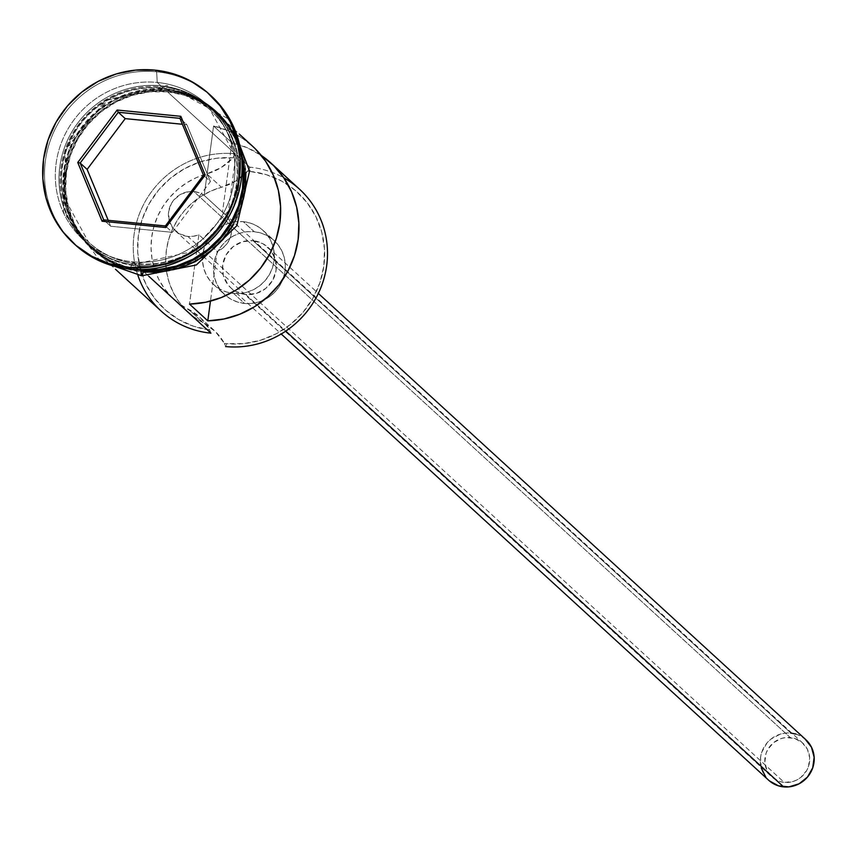 <?xml version="1.0" encoding="UTF-8"?>
<svg xmlns="http://www.w3.org/2000/svg" width="857" height="857" viewBox="0 0 857 857"><rect width="100%" height="100%" fill="white"/><g stroke="black" fill="none" stroke-linecap="round" stroke-linejoin="round"><path stroke-width="0.64" stroke-dasharray="4.29 3.21" d="M299.586 189.258A91.656 88.239 -47.5 0 0 249.815 167.179L235.182 153.789L233.008 157.838A54.998 52.941 132.5 0 1 206.805 173.864L196.424 177.592L186.665 182.82L177.731 189.429L169.836 197.26L163.151 206.141L157.827 215.889L153.981 226.259L151.7 237.035L151.046 247.962L152.021 258.814L154.603 269.334L158.749 279.286L164.34 288.445L171.271 296.618L179.392 303.614L200.645 318.033L209.74 329.966L193.693 326.292L178.77 319.586L165.508 310.073L154.421 298.118L145.894 284.16L140.248 268.723L137.709 252.365L138.352 235.718L142.166 219.371L149.011 203.945L158.62 190.008L170.639 178.085L184.641 168.604L200.088 161.919L216.414 158.288L233.008 157.838L220.977 167.683L206.805 173.864L221.438 187.255A54.998 52.941 -47.5 0 0 247.641 171.239A87.992 84.704 132.5 0 1 250.062 171.443L266.506 174.742L281.867 181.223L295.569 190.629L307.063 202.616L315.922 216.714L321.803 232.376L324.482 249.012L323.85 265.97L319.94 282.596L312.901 298.268L302.992 312.377L290.598 324.375L276.211 333.812L260.357 340.304L243.677 343.625L226.784 343.636A87.992 84.704 132.5 0 1 224.373 343.368L225.562 346.56L224.373 343.368A87.992 84.704 -47.5 0 0 226.784 343.636L225.562 346.56L226.784 343.636A87.992 84.704 -47.5 0 0 323.85 265.97A87.992 84.704 -47.5 0 0 250.062 171.443L249.815 167.179A91.656 88.239 132.5 0 1 283.806 177.849M187.822 236.414A22.914 22.057 132.5 0 1 175.385 230.897A22.914 22.057 132.5 0 1 170.618 205.016A22.914 22.057 132.5 0 1 193.886 191.572L790.283 737.556A22.914 22.057 -47.5 0 0 767.015 750.989A22.914 22.057 -47.5 0 0 771.782 776.871A22.914 22.057 -47.5 0 0 784.219 782.398L187.822 236.414L193.436 236.264L198.878 234.722L189.493 304.085L198.878 234.722L217.175 251.465L222.434 248.391L226.741 244.063L229.805 238.782L231.401 232.933L231.411 226.934L229.837 221.202L226.794 216.146L204.191 195.375L213.575 126.011L231.872 142.755A91.656 88.239 132.5 0 1 261.289 155.438L247.17 147.715L231.872 142.755L222.488 212.129L231.872 142.755L213.575 126.011L204.191 195.375L199.306 192.814L193.886 191.572L189.493 191.572L181.02 194.132L174.046 199.713L171.464 203.388L168.604 211.797L169.14 220.549L172.985 228.294L179.542 233.865L187.822 236.414L784.219 782.398L792.971 781.53L797.096 779.838L800.845 777.385L806.651 770.582L808.483 766.501L809.672 757.749L807.433 749.339L802.141 742.548L794.568 738.413L785.89 737.556L781.541 738.423L773.667 742.569L767.861 749.361L766.029 753.442L764.84 762.194L767.069 770.604L772.371 777.395L779.945 781.541L784.219 782.398A22.914 22.057 -47.5 0 0 807.498 768.954A22.914 22.057 -47.5 0 0 802.73 743.073A22.914 22.057 -47.5 0 0 790.283 737.556L193.886 191.572A22.914 22.057 132.5 0 1 204.191 195.375L222.488 212.129A22.914 22.057 132.5 0 1 224.62 213.843A22.914 22.057 132.5 0 1 217.175 251.465L210.458 301.128L217.175 251.465L198.878 234.722A22.914 22.057 132.5 0 1 187.822 236.414M245.766 294.497L285.756 331.113L245.766 294.497L256.254 293.458L265.702 288.477L272.676 280.314L276.093 270.223L275.461 259.725L270.844 250.426L262.981 243.742L253.04 240.678A27.499 26.471 132.5 0 1 267.962 247.309A27.499 26.471 132.5 0 1 273.683 278.364A27.499 26.471 132.5 0 1 245.766 294.497A27.499 26.471 132.5 0 1 230.833 287.866A27.499 26.471 132.5 0 1 225.112 256.811A27.499 26.471 132.5 0 1 253.04 240.678L242.542 241.717L233.093 246.698L226.13 254.861L222.702 264.952L223.345 275.451L227.951 284.749L231.54 288.498L235.825 291.434L245.766 294.497M805.826 739.687A27.499 26.471 -47.5 0 0 790.893 733.067L253.04 240.678L790.893 733.067A27.499 26.471 -47.5 0 0 762.966 749.2A27.499 26.471 -47.5 0 0 768.686 780.256M233.575 293.415L244.545 303.464A36.658 35.298 -47.5 0 0 281.782 281.953A36.658 35.298 -47.5 0 0 274.154 240.549A36.658 35.298 -47.5 0 0 254.25 231.711L243.27 221.663A36.658 35.298 132.5 0 1 263.174 230.501A36.658 35.298 132.5 0 1 270.801 271.905A36.658 35.298 132.5 0 1 233.575 293.415L240.613 293.405L247.566 292.023L254.165 289.323L260.164 285.392L265.327 280.389L269.452 274.508L272.387 267.984L274.015 261.053L274.283 253.983L273.169 247.052L270.716 240.528L267.02 234.657L262.231 229.665L256.522 225.734L250.126 223.034L243.27 221.663L236.232 221.674L229.28 223.056L222.681 225.755L216.682 229.687L211.518 234.689L207.394 240.571L204.459 247.095L202.83 254.026L202.563 261.096L203.677 268.027L206.13 274.551L209.826 280.421L214.614 285.413L220.324 289.334L226.719 292.044L233.575 293.415A36.658 35.298 132.5 0 1 213.661 284.578A36.658 35.298 132.5 0 1 206.044 243.174A36.658 35.298 132.5 0 1 243.27 221.663L254.25 231.711A36.658 35.298 -47.5 0 0 217.014 253.222A36.658 35.298 -47.5 0 0 224.641 294.626A36.658 35.298 -47.5 0 0 244.545 303.464L233.575 293.415M137.259 263.699A89.824 86.471 132.5 0 1 80.065 233.125A89.824 86.471 132.5 0 1 72.716 134.945A89.824 86.471 132.5 0 1 161.03 87.917A89.824 86.471 132.5 0 1 209.804 109.557A89.824 86.471 132.5 0 1 228.487 211.015A89.824 86.471 132.5 0 1 137.259 263.699L137.623 264.042A89.824 86.471 -47.5 0 0 228.851 211.347A89.824 86.471 -47.5 0 0 210.169 109.889A89.824 86.471 -47.5 0 0 161.395 88.25A89.824 86.471 -47.5 0 0 73.081 135.277A89.824 86.471 -47.5 0 0 80.429 233.458A89.824 86.471 -47.5 0 0 137.623 264.042L137.259 263.699A89.824 86.471 132.5 0 1 88.496 242.06A89.824 86.471 132.5 0 1 69.803 140.612A89.824 86.471 132.5 0 1 161.03 87.917L161.03 87.917A89.824 86.471 132.5 0 1 218.224 118.491A89.824 86.471 132.5 0 1 225.573 216.671A89.824 86.471 132.5 0 1 137.259 263.699M211.368 96.08A100.826 97.066 -47.5 0 0 156.627 71.795L157.249 82.443A91.656 88.239 -47.5 0 0 56.133 163.344A91.656 88.239 -47.5 0 0 132.996 261.814L136.649 265.167L132.996 261.814A91.656 88.239 132.5 0 1 83.225 239.735A91.656 88.239 132.5 0 1 64.168 136.209A91.656 88.239 132.5 0 1 157.249 82.443A91.656 88.239 132.5 0 1 207.008 104.522A91.656 88.239 132.5 0 1 226.077 208.047A91.656 88.239 132.5 0 1 132.996 261.814L129.953 269.109L132.996 261.814A91.656 88.239 -47.5 0 0 234.111 180.902A91.656 88.239 -47.5 0 0 157.249 82.443L160.902 85.786A91.656 88.239 -47.5 0 0 59.786 166.697A91.656 88.239 -47.5 0 0 136.649 265.167A91.656 88.239 -47.5 0 0 229.74 211.39A91.656 88.239 -47.5 0 0 210.672 107.864A91.656 88.239 -47.5 0 0 160.902 85.786L157.249 82.443L156.627 71.795A100.826 97.066 132.5 0 1 210.468 95.266M204.191 246.141A91.656 88.239 132.5 0 1 137.752 266.163A91.656 88.239 132.5 0 1 60.89 167.704A91.656 88.239 132.5 0 1 162.005 86.793A91.656 88.239 132.5 0 1 211.765 108.871A91.656 88.239 132.5 0 1 224.052 224.438M143.237 271.187L148.754 276.243L143.237 271.187L126.108 267.759L110.103 260.999L95.845 251.197L83.868 238.717L74.634 224.031L68.506 207.715L65.721 190.393L66.375 172.728L70.445 155.396L77.783 139.07L88.11 124.383L101.019 111.881L116.006 102.058L132.514 95.288L149.9 91.828L167.49 91.817A91.656 88.239 132.5 0 1 217.26 113.895A91.656 88.239 132.5 0 1 236.318 217.421A91.656 88.239 132.5 0 1 143.237 271.187A91.656 88.239 132.5 0 1 93.477 249.108A91.656 88.239 132.5 0 1 74.409 145.583A91.656 88.239 132.5 0 1 167.49 91.817L184.619 95.256L200.624 102.004L214.893 111.806L226.869 124.297L236.093 138.973L242.22 155.288L245.016 172.621L244.352 190.286L240.281 207.608L232.943 223.934L222.627 238.632L209.719 251.133L194.721 260.957L178.213 267.727L160.837 271.176L143.237 271.187M214.121 330.341L199.488 316.94A54.998 52.941 132.5 0 0 188.497 309.27L203.13 322.661L194.025 317.004L185.915 310.02L178.974 301.846L173.382 292.687L169.236 282.724L166.654 272.215L165.68 261.364L166.344 250.426L168.615 239.66L172.461 229.28L177.785 219.542L184.469 210.661L192.364 202.83L201.299 196.221L211.058 190.993L221.438 187.255A74.248 71.474 -47.5 0 0 166.14 268.509A74.248 71.474 -47.5 0 0 188.294 312.302A74.248 71.474 -47.5 0 0 203.13 322.661L215.289 331.434L224.373 343.368A54.998 52.941 -47.5 0 0 214.121 330.341A54.998 52.941 -47.5 0 0 203.13 322.661L188.497 309.27A74.248 71.474 132.5 0 1 173.66 298.9A74.248 71.474 132.5 0 1 154.774 269.826A74.248 71.474 132.5 0 1 206.805 173.864L221.438 187.255L235.611 181.084L247.641 171.239L249.815 167.179L167.49 91.817L235.182 153.789A91.656 88.239 -47.5 0 0 142.101 207.555A91.656 88.239 -47.5 0 0 161.159 311.08M252.751 146.386A91.656 88.239 -47.5 0 0 213.575 126.011L228.873 130.96L242.917 138.641L255.268 148.786M137.752 266.163L141.405 269.516A91.656 88.239 -47.5 0 0 141.78 269.548L137.752 266.163A91.656 88.239 132.5 0 1 87.982 244.084A91.656 88.239 132.5 0 1 68.924 140.559A91.656 88.239 132.5 0 1 162.005 86.793L165.658 90.146L162.005 86.793A91.656 88.239 132.5 0 1 238.867 185.262A91.656 88.239 132.5 0 1 137.752 266.163M241.878 160.216A91.656 88.239 -47.5 0 0 215.428 112.224A91.656 88.239 -47.5 0 0 165.658 90.146A91.656 88.239 -47.5 0 0 72.577 143.912A91.656 88.239 -47.5 0 0 91.645 247.437A91.656 88.239 -47.5 0 0 141.405 269.516L124.286 266.077L108.282 259.328L94.013 249.526L82.036 237.035L72.802 222.359L66.675 206.044L63.889 188.722L64.543 171.046L68.624 153.724L75.962 137.399L86.278 122.701L99.187 110.199L114.174 100.376L130.682 93.606L148.068 90.156L165.658 90.146L182.787 93.574L198.792 100.333L213.061 110.135L225.037 122.615L234.272 137.302L240.399 153.617L241.878 160.205M74.313 243.977A100.826 97.066 132.5 0 1 54.516 130.36A100.826 97.066 132.5 0 1 156.627 71.795L154.796 70.124L156.627 71.795A100.826 97.066 -47.5 0 0 54.237 130.939A100.826 97.066 -47.5 0 0 75.212 244.813M143.119 272.087A92.577 89.117 -47.5 0 0 245.252 190.372A92.577 89.117 -47.5 0 0 167.608 90.917A92.577 89.117 -47.5 0 0 65.486 172.643A92.577 89.117 -47.5 0 0 143.119 272.087L125.818 268.616L109.653 261.803L95.245 251.894L83.15 239.285L73.831 224.459L67.639 207.983L64.821 190.479L65.486 172.643L69.599 155.138L77.012 138.652L87.435 123.804L100.473 111.185L115.609 101.265L132.289 94.42L149.846 90.928L167.608 90.917L184.908 94.388L201.074 101.212L215.482 111.11L227.587 123.719L236.907 138.545L239.51 144.34M141.287 270.416A92.577 89.117 132.5 0 1 63.654 170.961A92.577 89.117 132.5 0 1 165.787 89.246L183.087 92.717L199.252 99.53L213.65 109.439L225.755 122.048L235.075 136.874L241.267 153.36M160.902 85.786A91.656 88.239 -47.5 0 0 67.821 139.552A91.656 88.239 -47.5 0 0 86.889 243.077A91.656 88.239 -47.5 0 0 136.649 265.167A91.656 88.239 -47.5 0 0 237.775 184.255A91.656 88.239 -47.5 0 0 160.902 85.786M161.395 88.25A89.824 86.471 -47.5 0 0 70.178 140.944A89.824 86.471 -47.5 0 0 88.86 242.402A89.824 86.471 -47.5 0 0 137.623 264.042A89.824 86.471 -47.5 0 0 225.937 217.003A89.824 86.471 -47.5 0 0 218.589 118.834A89.824 86.471 -47.5 0 0 161.395 88.25M134.249 269.43L123.986 266.945L107.821 260.121L93.413 250.223L81.319 237.614L71.999 222.788L65.807 206.301L62.989 188.808L63.654 170.961L67.767 153.467L75.18 136.97L85.604 122.133L98.641 109.503L113.788 99.583L130.457 92.749L148.015 89.257L165.787 89.246M160.891 272.076L178.449 268.584M233.715 224.363L241.128 207.876M245.905 172.525L243.088 155.031M137.902 275.354A91.656 88.239 132.5 0 1 235.182 153.789L233.008 157.838A87.992 84.704 -47.5 0 0 138.352 235.718A87.992 84.704 -47.5 0 0 209.74 329.966L210.929 333.159L209.74 329.966A54.998 52.941 132.5 0 0 199.488 316.94M244.545 303.464L237.7 302.093L231.294 299.393L225.595 295.461L220.795 290.469L217.11 284.599L214.657 278.075L213.543 271.144L213.8 264.074L215.428 257.143L218.364 250.619L222.499 244.738L227.662 239.735L233.661 235.804L240.26 233.104L247.212 231.722L254.25 231.711L261.096 233.083L267.502 235.793L273.212 239.714L278 244.706L281.696 250.576L284.138 257.1L285.263 264.031L284.995 271.101L283.367 278.032L280.432 284.556L276.297 290.437L271.144 295.44L265.145 299.372L258.535 302.071L251.583 303.453L244.545 303.464M769.404 780.877L765.804 777.138M761.198 767.84L760.555 757.342L761.777 752.146L767.079 742.837L770.946 739.088L780.395 734.106L785.612 733.067L791.932 733.196M796.035 734.095L800.834 736.12L805.773 739.645M172.332 232.333L210.436 181.555L203.484 175.192L210.436 181.555L186.88 124.704L182.38 124.265L186.88 124.704L179.927 118.341L186.88 124.704L210.436 181.555L172.332 232.333L165.38 225.959L172.332 232.333L110.682 226.248L103.729 219.885L110.682 226.248L172.332 232.333M108.228 220.324L110.682 226.248L108.228 220.324M247.641 171.239L249.815 167.179L250.062 171.443A87.992 84.704 -47.5 0 0 247.641 171.239M175.385 230.897L771.782 776.871M267.962 247.309L318.343 293.426M263.174 230.501L274.154 240.549M137.195 263.667C118.523 261.696 102.294 254.486 88.496 242.06L62.968 195.385L70.242 140.955L107.928 100.023L161.459 88.282C180.131 90.264 196.371 97.462 210.169 109.889L235.686 156.563L228.423 211.004L190.736 251.937L137.195 263.667M217.26 113.895L239.264 134.046M211.765 108.871L215.428 112.224M207.008 104.522L210.672 107.864M100.451 261.331L63.397 212.15L65.571 149.418L105.968 100.173L167.147 85.518L230.051 119.766M83.225 239.735L86.889 243.077M87.982 244.084L91.645 247.437M93.477 249.108L115.481 269.259M188.294 312.302L173.66 298.9M213.661 284.578L224.641 294.626M230.833 287.866L281.214 333.994M224.62 213.843L802.73 743.073"/><path stroke-width="1.29" d="M283.806 177.849A91.656 88.239 132.5 0 1 322.446 283.453A91.656 88.239 132.5 0 1 225.562 346.56A91.656 88.239 -47.5 0 0 318.643 292.783A91.656 88.239 -47.5 0 0 299.586 189.258L271.048 163.141A91.656 88.239 132.5 0 1 292.301 261.631A91.656 88.239 132.5 0 1 207.79 320.839L189.493 304.085A91.656 88.239 -47.5 0 0 274.004 244.877A91.656 88.239 -47.5 0 0 252.751 146.386L239.264 134.046M281.214 333.994L768.686 780.256A27.499 26.471 -47.5 0 0 783.619 786.876L285.756 331.113L783.619 786.876A27.499 26.471 -47.5 0 0 811.547 770.754A27.499 26.471 -47.5 0 0 805.826 739.687L318.343 293.426M210.468 95.266A100.826 97.066 132.5 0 1 232.611 209.387A100.826 97.066 132.5 0 1 129.953 269.109A100.826 97.066 -47.5 0 0 232.343 209.965A100.826 97.066 -47.5 0 0 211.368 96.08L209.547 94.409A100.826 97.066 132.5 0 1 230.512 208.283A100.826 97.066 132.5 0 1 128.121 267.427L129.953 269.109L128.121 267.427L147.479 267.416L166.601 263.613L184.758 256.168L201.245 245.359L215.45 231.615L226.794 215.45L234.872 197.496L239.349 178.427L240.078 158.995L237.003 139.937L230.265 121.994L220.11 105.84L206.933 92.106L191.25 81.329L173.639 73.895L154.796 70.124A100.826 97.066 132.5 0 1 209.547 94.409M115.481 269.259L161.159 311.08A91.656 88.239 -47.5 0 0 210.929 333.159L148.754 276.243L210.929 333.159A91.656 88.239 132.5 0 1 137.902 275.354M261.289 155.438A91.656 88.239 132.5 0 1 271.048 163.141M224.052 224.438A91.656 88.239 132.5 0 1 204.191 246.141M141.78 269.548A91.656 88.239 -47.5 0 0 241.878 160.216L243.184 170.939L242.531 188.604L238.45 205.937L231.111 222.263L220.795 236.95L207.887 249.451L192.9 259.275L176.392 266.045L159.006 269.505L141.405 269.516M177.667 91.238A92.577 89.117 132.5 0 1 242.402 194.732A92.577 89.117 132.5 0 1 141.287 270.416A4.585 1.007 95.6 0 0 141.769 275.815A4.585 1.007 -84.4 0 1 141.287 270.416L134.249 269.43M160.891 272.076L143.119 272.087A4.585 1.007 -84.4 0 1 141.769 275.815L196.371 264.952L236.875 225.637L249.548 171.1L230.051 119.766M154.796 70.124L135.449 70.135L116.327 73.938L98.169 81.383L81.672 92.192L67.478 105.936L56.123 122.101L48.056 140.055L43.568 159.123L42.85 178.556L45.914 197.613L52.663 215.557L62.807 231.711L75.984 245.445L91.678 256.222L109.278 263.656L128.121 267.427A100.826 97.066 132.5 0 1 73.381 243.142A100.826 97.066 132.5 0 1 52.406 129.268A100.826 97.066 132.5 0 1 154.796 70.124M117.12 110.028L180.838 116.316L205.177 175.064L165.797 227.523L102.09 221.235L77.751 162.487L117.12 110.028L77.751 162.487L102.09 221.235L103.729 219.885L80.172 163.034L87.125 169.397L108.228 220.324L87.125 169.397L80.172 163.034L118.277 112.256L125.229 118.62L87.125 169.397L125.229 118.62L118.277 112.256L179.927 118.341L203.484 175.192L165.38 225.959L103.729 219.885L80.172 163.034L77.751 162.487L80.172 163.034L118.277 112.256L117.12 110.028L118.277 112.256L179.927 118.341L180.838 116.316L117.12 110.028M73.381 243.142L75.212 244.813A100.826 97.066 -47.5 0 0 129.953 269.109A100.826 97.066 132.5 0 1 74.313 243.977M241.096 152.728L244.084 170.854L243.42 188.69L239.307 206.194L231.893 222.681L221.47 237.528L208.433 250.148L193.286 260.067L176.617 266.913L159.059 270.405L141.287 270.416M178.449 268.584L195.117 261.749L210.265 251.829L223.291 239.199L233.715 224.363M241.128 207.876L245.252 190.372L245.905 172.525M243.088 155.031L239.51 144.34M261.214 155.385L273.554 165.54L283.785 177.817L291.573 191.839L296.661 207.137L298.868 223.206L298.14 239.521L294.497 255.547L288.059 270.769L279.028 284.663L267.705 296.801L254.465 306.774L239.735 314.251L224.009 318.986L207.79 320.839L189.493 304.085L205.712 302.242L221.438 297.497L236.168 290.02L249.408 280.057L260.732 267.92L269.762 254.015L276.2 238.803L279.853 222.777L280.571 206.451L278.364 190.383L273.276 175.096L265.499 161.073L255.268 148.786M207.79 320.839L210.458 301.128L207.79 320.839M805.109 739.066L811.472 747.218L814.15 757.309L812.725 767.808L807.433 777.106L799.067 783.812L788.901 786.876L778.477 785.848L769.404 780.877M765.804 777.138L761.198 767.84M790.893 733.067L796.035 734.095M182.38 124.265L125.229 118.62L182.38 124.265M103.729 219.885L102.09 221.235L165.797 227.523L165.38 225.959L103.729 219.885M165.38 225.959L165.797 227.523L205.177 175.064L203.484 175.192L165.38 225.959M203.484 175.192L205.177 175.064L180.838 116.316L179.927 118.341L203.484 175.192M100.451 261.331L141.759 275.815"/></g></svg>
